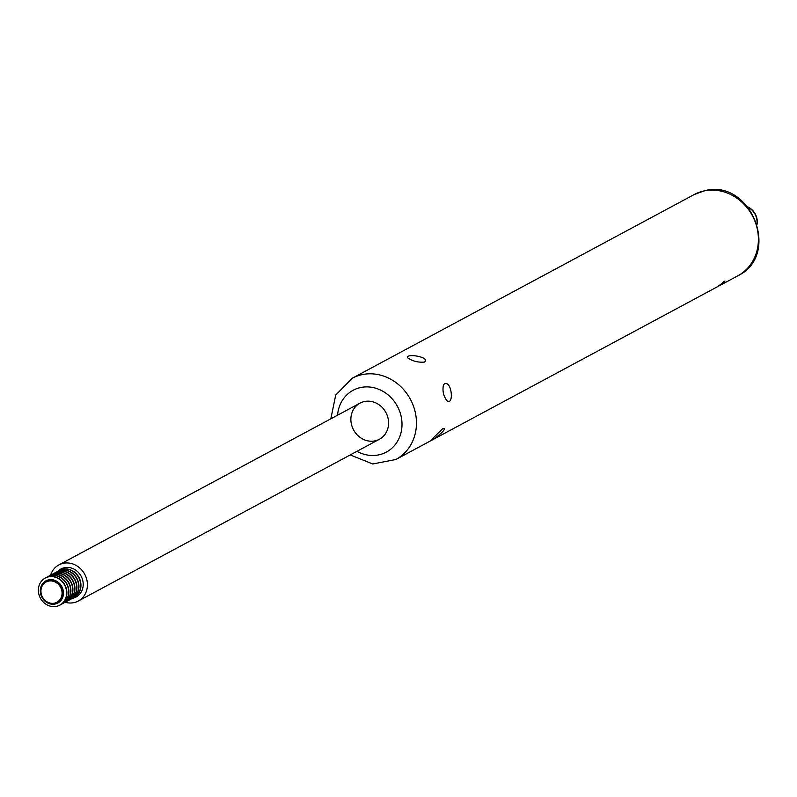 <?xml version="1.0" encoding="UTF-8"?>
<svg xmlns="http://www.w3.org/2000/svg" width="797" height="797" viewBox="0 0 797 797"><rect width="100%" height="100%" fill="white"/><g stroke="black" fill="none" stroke-linecap="round" stroke-linejoin="round"><path stroke-width="1.2" d="M65.115 602.253A20.493 18.361 -118.2 0 0 78.265 601.028A20.493 18.361 -118.2 0 0 85.817 576.6A20.493 18.361 -118.2 0 0 63.162 563.34A20.493 18.361 -118.2 0 0 58.868 564.924A20.493 18.361 -118.2 0 0 50.59 575.215M57.982 571.23A15.93 14.266 61.8 0 1 61.03 568.948A15.93 14.266 61.8 0 1 64.368 567.713A15.93 14.266 61.8 0 1 81.971 578.024A15.93 14.266 61.8 0 1 76.104 597.003A15.93 14.266 61.8 0 1 72.517 598.288M76.173 596.973A15.93 14.266 61.8 0 1 72.627 598.228M58.091 571.17A15.93 14.266 61.8 0 1 61.1 568.909M73.962 597.531A15.372 13.768 -118.2 0 0 74.091 597.461A15.372 13.768 -118.2 0 0 79.75 579.14A15.372 13.768 -118.2 0 0 62.754 569.188A15.372 13.768 -118.2 0 0 59.536 570.383A15.372 13.768 -118.2 0 0 59.416 570.443M58.43 571.021A15.372 13.768 61.8 0 1 59.287 570.513A15.372 13.768 61.8 0 1 62.505 569.327A15.372 13.768 61.8 0 1 79.501 579.27A15.372 13.768 61.8 0 1 73.832 597.601A15.372 13.768 61.8 0 1 72.935 598.029M71.949 598.607A15.372 13.768 -118.2 0 0 72.079 598.537A15.372 13.768 -118.2 0 0 77.747 580.216A15.372 13.768 -118.2 0 0 60.751 570.263A15.372 13.768 -118.2 0 0 57.533 571.459A15.372 13.768 -118.2 0 0 57.404 571.529M56.418 572.097A15.372 13.768 61.8 0 1 57.284 571.588A15.372 13.768 61.8 0 1 60.492 570.403A15.372 13.768 61.8 0 1 77.488 580.355A15.372 13.768 61.8 0 1 71.83 598.677A15.372 13.768 61.8 0 1 70.933 599.115M69.947 599.683A15.372 13.768 -118.2 0 0 70.076 599.623A15.372 13.768 -118.2 0 0 75.735 581.292A15.372 13.768 -118.2 0 0 58.739 571.349A15.372 13.768 -118.2 0 0 55.521 572.535A15.372 13.768 -118.2 0 0 55.401 572.605M54.415 573.173A15.372 13.768 61.8 0 1 55.272 572.674A15.372 13.768 61.8 0 1 58.49 571.479A15.372 13.768 61.8 0 1 75.486 581.431A15.372 13.768 61.8 0 1 69.817 599.752A15.372 13.768 61.8 0 1 68.921 600.191M67.934 600.759A15.372 13.768 -118.2 0 0 68.064 600.699A15.372 13.768 -118.2 0 0 73.732 582.378A15.372 13.768 -118.2 0 0 56.736 572.425A15.372 13.768 -118.2 0 0 53.519 573.611A15.372 13.768 -118.2 0 0 53.389 573.681M52.403 574.258A15.372 13.768 61.8 0 1 53.26 573.75A15.372 13.768 61.8 0 1 56.477 572.555A15.372 13.768 61.8 0 1 73.473 582.507A15.372 13.768 61.8 0 1 67.815 600.828A15.372 13.768 61.8 0 1 66.918 601.267M65.932 601.845A15.372 13.768 -118.2 0 0 66.061 601.775A15.372 13.768 -118.2 0 0 71.72 583.454A15.372 13.768 -118.2 0 0 54.724 573.501A15.372 13.768 -118.2 0 0 51.506 574.697A15.372 13.768 -118.2 0 0 51.387 574.757M50.4 575.334A15.372 13.768 61.8 0 1 51.257 574.826A15.372 13.768 61.8 0 1 54.475 573.641A15.372 13.768 61.8 0 1 71.471 583.583A15.372 13.768 61.8 0 1 65.802 601.914A15.372 13.768 61.8 0 1 64.906 602.343M63.919 602.921A15.372 13.768 -118.2 0 0 64.049 602.851A15.372 13.768 -118.2 0 0 69.718 584.53A15.372 13.768 -118.2 0 0 52.722 574.577A15.372 13.768 -118.2 0 0 49.504 575.773A15.372 13.768 -118.2 0 0 49.374 575.842M48.388 576.41A15.372 13.768 61.8 0 1 49.245 575.902A15.372 13.768 61.8 0 1 52.463 574.717A15.372 13.768 61.8 0 1 69.459 584.669A15.372 13.768 61.8 0 1 63.8 602.99A15.372 13.768 61.8 0 1 62.903 603.429M61.917 603.996A15.372 13.768 -118.2 0 0 62.036 603.937A15.372 13.768 -118.2 0 0 67.705 585.606A15.372 13.768 -118.2 0 0 50.709 575.663A15.372 13.768 -118.2 0 0 47.491 576.849A15.372 13.768 -118.2 0 0 47.372 576.918M46.385 577.496A15.372 13.768 61.8 0 1 47.242 576.988A15.372 13.768 61.8 0 1 50.46 575.793A15.372 13.768 61.8 0 1 67.456 585.745A15.372 13.768 61.8 0 1 61.787 604.066A15.372 13.768 61.8 0 1 60.891 604.505M59.905 605.082A15.372 13.768 -118.2 0 0 60.034 605.013A15.372 13.768 -118.2 0 0 65.693 586.692A15.372 13.768 -118.2 0 0 48.697 576.739A15.372 13.768 -118.2 0 0 45.489 577.925A15.372 13.768 -118.2 0 0 45.359 577.994M48.448 576.879A15.372 13.768 61.8 0 1 65.444 586.821A15.372 13.768 61.8 0 1 59.785 605.142A15.372 13.768 61.8 0 1 40.378 598.119A15.372 13.768 61.8 0 1 45.23 578.064A15.372 13.768 61.8 0 1 48.448 576.879M48.448 580.326A12.234 10.959 -118.2 0 0 43.197 583.394A12.234 10.959 -118.2 0 0 42.022 597.242A12.234 10.959 -118.2 0 0 54.216 603.907A12.234 10.959 -118.2 0 0 62.555 590.059A12.234 10.959 -118.2 0 0 48.448 580.326M48.468 581.133A11.487 10.291 61.8 0 1 61.787 595.728A11.487 10.291 61.8 0 1 44.253 599.573A11.487 10.291 61.8 0 1 48.468 581.133M719.542 285.446A46.116 41.305 -118.2 0 0 724.991 281.032L723.696 281.73A46.116 41.305 61.8 0 1 718.246 286.143L719.492 285.276M715.397 287.847L395.87 459.5L372.737 463.984L350.232 454.928M444.347 383.975C451.76 379.92 454.17 405.464 447.167 400.961C443.451 396.199 442.225 390.819 443.481 384.831L444.347 383.975M424.402 362.117C417.997 362.555 412.438 361.141 407.725 357.873C404.916 352.991 430.808 356.917 424.592 362.007L424.402 362.117M442.733 428.676L443.7 428.397C447.854 429.244 429.932 442.345 430.5 440.611L442.733 428.676M364.319 401.558A20.493 18.361 61.8 0 1 386.973 414.819A20.493 18.361 61.8 0 1 379.422 439.257A20.493 18.361 61.8 0 1 353.559 429.882A20.493 18.361 61.8 0 1 360.025 403.143A20.493 18.361 61.8 0 1 364.319 401.558M748.253 207.389A15.372 13.768 61.8 0 1 756.981 223.628M747.895 206.951A15.372 13.768 61.8 0 1 757.15 224.166M48.557 579.867A12.603 11.288 61.8 0 1 63.162 595.867A12.603 11.288 61.8 0 1 43.925 600.091A12.603 11.288 61.8 0 1 48.557 579.867M330.835 418.823L335.716 395.063L352.224 378.256A46.116 41.305 61.8 0 1 361.868 374.69A46.116 41.305 61.8 0 1 412.856 404.537A46.116 41.305 61.8 0 1 395.87 459.5M703.801 191.001A46.116 41.305 61.8 0 1 754.789 220.849A46.116 41.305 61.8 0 1 737.793 275.822C781.598 255 750.933 177.95 704.349 190.802L694.147 194.568A46.116 41.305 61.8 0 1 703.801 191.001M337.549 415.217A35.098 31.432 61.8 0 1 360.463 387.571A35.098 31.432 61.8 0 1 401.957 426.315A35.098 31.432 61.8 0 1 356.946 451.321M78.265 601.028L379.422 439.257M58.868 564.924L360.025 403.143M716.075 287.488L737.793 275.822M352.224 378.256L694.147 194.568"/></g></svg>
